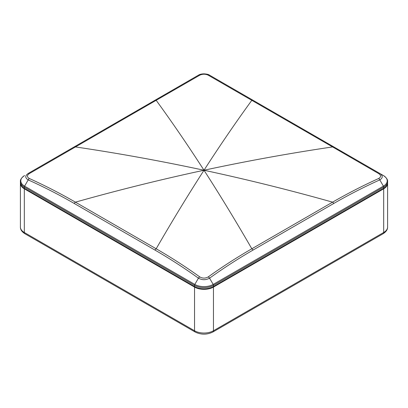 <?xml version="1.0" encoding="UTF-8"?>
<svg xmlns="http://www.w3.org/2000/svg" width="408" height="408" viewBox="0 0 408 408"><rect width="100%" height="100%" fill="white"/><g stroke="black" fill="none" stroke-linecap="round" stroke-linejoin="round"><path stroke-width="0.61" d="M213.455 286.538L383.683 188.261L383.683 187.073L213.455 285.355L213.455 286.538A13.372 7.721 180 0 1 194.545 286.538L194.545 285.355L24.317 187.073L24.317 188.261L194.545 286.538M29.325 173.589A2.672 1.362 -120 0 0 28.203 173.456L74.241 146.88A2.672 1.545 -120 0 1 75.419 146.926C118.203 153.25 161.063 161.022 204 170.243C188.027 145.452 172.084 122.14 156.172 100.307L29.325 173.589C26.816 175.384 26.816 177.016 29.325 178.495A2.672 1.54 114.3 0 0 28.203 179.887C24.965 177.903 24.965 175.761 28.203 173.456L198.431 75.179C199.736 74.343 201.578 73.899 203.959 73.843C206.846 74.026 208.718 74.475 209.569 75.179L253.006 100.256A2.672 1.545 -60 0 0 251.828 100.307C235.916 122.14 219.973 145.452 204 170.243C246.937 161.022 289.797 153.25 332.581 146.926L208.248 75.194A2.672 1.714 -60 0 1 209.569 75.179L379.797 173.456C383.035 175.756 383.035 177.898 379.797 179.887C364.048 186.997 348.702 194.856 333.759 203.47L253.006 250.089C238.078 258.723 223.599 268.087 209.569 278.169C205.861 280.194 202.149 280.194 198.431 278.169C184.401 268.087 169.922 258.723 154.994 250.089L74.241 203.47C59.298 194.856 43.952 186.997 28.203 179.887L24.592 186.14A1.336 0.77 120 0 0 24.317 187.073A13.372 7.721 180 0 1 20.4 181.616C20.125 179.724 21.522 177.699 24.592 175.542L24.592 175.542A12.985 7.497 0 0 0 24.592 186.14L194.82 284.422A12.985 7.497 0 0 0 213.18 284.422L383.408 186.14A1.336 0.77 60 0 1 383.683 187.073A13.372 7.721 180 0 0 387.6 181.616L387.6 182.799A13.372 7.721 180 0 1 383.683 188.261M24.317 188.261A13.372 7.721 180 0 1 20.4 182.799L20.4 181.616M387.391 184.161A13.24 7.645 180 0 1 383.586 188.751L213.364 287.028A13.24 7.645 180 0 1 194.636 287.028L24.414 188.751A13.24 7.645 180 0 1 20.609 184.161M20.41 183.075A13.372 7.721 0 0 0 20.4 183.345A13.372 7.721 0 0 0 24.317 188.807L194.545 287.084A13.372 7.721 0 0 0 213.455 287.084L383.683 188.807A13.372 7.721 0 0 0 387.6 183.345A13.372 7.721 0 0 0 387.59 183.075M204 170.243C161.063 179.464 118.203 190.102 75.419 202.159L156.172 248.778C172.084 221.213 188.027 195.034 204 170.243C219.973 195.034 235.916 221.213 251.828 248.778L332.581 202.159C289.797 190.102 246.937 179.464 204 170.243M387.6 181.616C387.875 179.724 386.478 177.699 383.408 175.542L379.797 173.456A2.672 1.362 120 0 0 378.675 173.589L332.581 146.926A2.672 1.545 120 0 1 333.759 146.88L383.408 175.542A12.985 7.497 0 0 1 383.408 186.14L379.797 179.887A2.672 1.54 -114.3 0 0 378.675 178.495C381.184 177.011 381.184 175.379 378.675 173.589M29.325 178.495C45.094 185.625 60.46 193.514 75.419 202.159A2.672 1.545 120 0 0 74.241 203.47M208.248 75.194C205.413 73.899 202.582 73.899 199.752 75.194L156.172 100.307A2.672 1.545 -120 0 0 154.994 100.256L198.431 75.179A2.672 1.714 -120 0 1 199.752 75.194M333.759 203.47A2.672 1.545 -120 0 0 332.581 202.159C347.545 193.514 362.911 185.625 378.675 178.495M154.994 250.089A2.672 1.545 -60 0 1 156.172 248.778C171.151 257.423 185.681 266.791 199.752 276.889C202.587 278.496 205.418 278.496 208.248 276.889C222.324 266.791 236.854 257.423 251.828 248.778A2.672 1.545 -120 0 1 253.006 250.089M199.752 276.889A2.672 1.54 -54.3 0 0 198.431 278.169L194.82 284.422A1.336 0.77 120 0 0 194.545 285.355A13.372 7.721 180 0 0 213.455 285.355A1.336 0.77 60 0 0 213.18 284.422L209.569 278.169A2.672 1.54 -125.7 0 0 208.248 276.889M213.455 287.084L213.455 330.766L383.683 232.489L383.683 188.807M24.317 188.807L24.317 232.489L194.545 330.766L194.545 287.084M20.4 227.026A13.372 7.721 0 0 0 24.317 232.489A2.672 1.545 120 0 0 24.873 233.713C21.818 231.749 20.329 229.52 20.4 227.026L20.4 183.345M24.873 233.713L195.095 331.99A2.672 1.545 120 0 1 194.545 330.766A13.372 7.721 0 0 0 213.455 330.766A2.672 1.545 60 0 1 212.905 331.99L383.127 233.713A2.672 1.545 60 0 0 383.683 232.489A13.372 7.721 0 0 0 387.6 227.026L387.6 183.345M194.636 287.028L194.636 286.595M24.414 188.312L24.414 188.751M383.586 188.751L383.586 188.312M213.364 286.595L213.364 287.028M195.095 331.99C201.032 334.871 206.968 334.871 212.905 331.99M387.6 227.026C387.682 229.5 386.192 231.729 383.127 233.713"/></g></svg>
